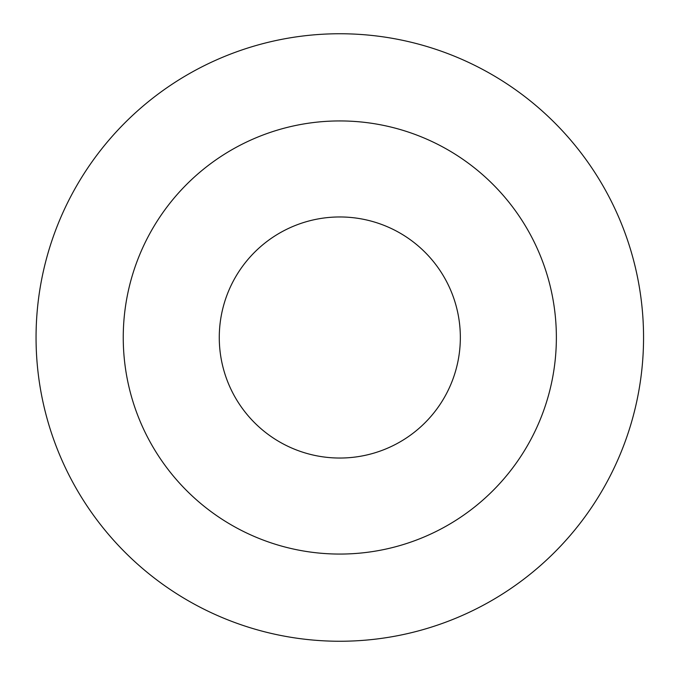 <?xml version="1.0" encoding="UTF-8"?>
<svg xmlns="http://www.w3.org/2000/svg" width="675" height="675" viewBox="0 0 675 675"><rect width="100%" height="100%" fill="white"/><g stroke="black" fill="none" stroke-linecap="round" stroke-linejoin="round"><path stroke-width="1.01" d="M36.053 337.5A303.75 303.75 0 0 1 491.678 74.444A303.75 303.75 0 0 1 491.678 600.556A303.75 303.75 0 0 1 36.053 337.5M339.803 120.935A216.565 216.565 0 0 1 556.369 337.5A216.565 216.565 0 0 1 339.803 554.065A216.565 216.565 0 0 1 123.247 337.5A216.565 216.565 0 0 1 339.803 120.935M339.803 458.038A120.538 120.538 0 0 0 460.342 337.5A120.538 120.538 0 0 0 339.803 216.962A120.538 120.538 0 0 0 219.274 337.5A120.538 120.538 0 0 0 339.803 458.038"/></g></svg>
